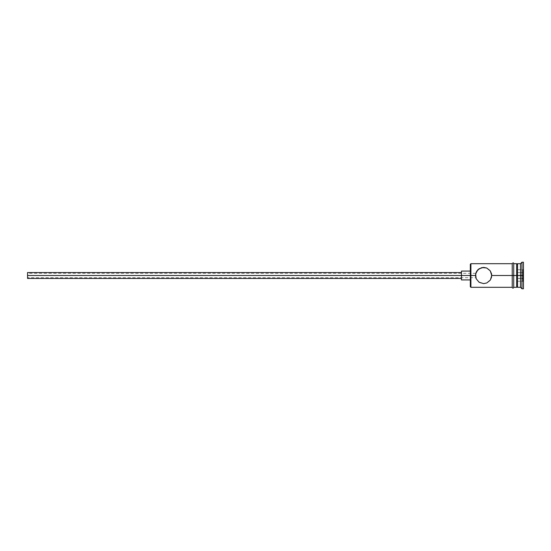 <?xml version="1.0" encoding="UTF-8"?>
<svg xmlns="http://www.w3.org/2000/svg" width="551" height="551" viewBox="0 0 551 551"><rect width="100%" height="100%" fill="white"/><g stroke="black" fill="none" stroke-linecap="round" stroke-linejoin="round"><path stroke-width="0.41" stroke-dasharray="2.75 2.07" d="M482.552 267.449L480.431 268.027L477.882 269.742L476.133 272.318L475.485 275.5L470.32 275.5L470.32 271.071L470.32 276.361L470.32 264.28L470.32 275.5L461.462 275.5L461.462 279.929L461.462 275.5L27.55 275.5L27.55 278.455L27.55 273.289L27.55 275.5L461.462 275.5L461.462 278.455L461.462 275.5L470.32 275.5L470.32 286.72L470.32 275.5L470.905 275.5L470.905 287.305L470.905 275.5L475.485 275.5L475.527 274.653L475.485 275.5L27.55 275.5L475.485 275.5L475.575 274.267L476.133 278.689L477.875 281.258L480.431 282.973L483.599 283.62L486.76 282.98L489.316 281.265L491.065 278.682L491.719 275.5L512.23 275.5L512.23 287.305L512.23 263.543L512.23 287.305L512.23 275.5L491.719 275.5L491.065 272.311L488.751 269.225L485.231 267.545L482.559 267.449M475.637 273.937L475.527 274.653L475.637 273.937M491.582 274.026L489.322 269.742L485.231 267.545L480.431 268.027L476.89 270.927L475.485 275.5L476.884 280.06L480.431 282.973L484.584 283.558M475.788 273.289L27.55 273.289M517.547 275.5L517.547 287.305L517.547 275.5L521.976 275.5L521.976 288.786L521.976 275.5L523.45 275.5L523.45 288.786L523.45 262.214L523.45 275.5L521.976 275.5L521.976 262.214L521.976 275.5L520.495 275.5L520.495 287.305L520.495 275.5L517.547 275.5L517.547 263.695L517.547 275.5L516.659 275.5L517.547 275.5M516.659 275.5L516.659 287.305L516.659 264.576L516.659 286.21L516.659 275.5L513.711 275.5L516.659 275.5L516.659 263.695L516.659 275.5M513.711 275.5L513.711 287.457L513.711 275.5M512.23 287.457L512.23 263.695L512.23 287.457M470.32 276.361L470.32 279.929L470.32 276.361M523.45 269.026L523.45 281.974L523.45 269.026L523.45 278.737L517.547 278.4L517.547 281.292L522.858 281.292L522.858 272.6L517.547 272.6L517.547 278.4L522.858 278.4L517.547 278.4L517.547 272.6L522.858 272.6L522.858 269.708L517.547 269.708L517.547 272.6L517.547 269.708L522.858 269.708L522.858 272.6L517.547 272.6L522.858 272.6L522.858 281.292L517.547 281.292L517.547 278.4L522.858 278.4L522.858 272.6L523.45 272.263L522.858 272.6L522.858 269.708L523.45 269.026L522.858 269.708L522.858 272.6L523.45 272.263L523.45 269.026M520.495 263.695L520.495 275.5L520.495 263.695M470.905 275.5L470.905 263.695L470.905 275.5M484.639 283.551L486.76 282.98L489.316 281.265L491.065 278.682L491.719 275.5M475.527 276.354L475.485 275.5L475.637 277.063L475.485 275.5L27.55 275.5L27.55 272.545L27.55 277.711L27.55 273.454L27.55 275.5L475.485 275.5L475.527 276.347M475.747 277.546L475.575 276.733L475.788 277.711L27.55 277.711L27.55 275.5L27.55 277.711M461.462 275.5L461.462 271.071L461.462 275.5M517.547 278.4L517.547 269.708L517.547 278.4M522.858 278.4L523.45 278.737L523.45 281.974L522.858 281.292L522.858 278.4L522.858 281.292L523.45 281.974L523.45 278.737L522.858 278.4L523.45 278.737L523.45 272.263L522.858 272.6L522.858 278.4"/><path stroke-width="0.83" d="M470.905 275.5L470.32 275.5L470.32 286.72L470.32 275.5L27.55 275.5L27.55 278.455L27.55 275.5L461.462 275.5L461.462 279.929L461.462 275.5L470.32 275.5L470.32 264.28L470.905 287.305L470.905 275.5L475.485 275.5L476.133 272.311L479.06 268.771L483.599 267.38L486.76 268.02L490.307 270.927L491.719 275.5L491.547 273.854L491.547 277.146L490.307 280.073L486.767 282.973L483.599 283.62L479.074 282.236L476.133 278.682L475.485 275.5L470.905 275.5L470.905 263.695L470.905 275.5M523.45 288.786L521.976 288.786L520.495 287.305L517.547 287.305L516.659 286.424L516.659 275.5L517.547 275.5L517.547 263.695L517.547 275.5L520.495 275.5L520.495 287.305L520.495 275.5L521.976 275.5L521.976 262.214L521.976 275.5L523.45 275.5L523.45 262.214L523.45 288.786L523.45 275.5L521.976 275.5L521.976 288.786L521.976 275.5L517.547 275.5L517.547 287.305L517.547 275.5L491.719 275.5L512.23 275.5L512.23 287.457C512.726 288.407 513.215 288.407 513.711 287.457L513.711 263.543C513.601 262.655 513.112 262.655 512.23 263.543L512.23 275.5L516.659 275.5L516.659 263.695L513.711 263.695M491.719 275.5L490.404 279.929M490.307 280.073L486.767 282.973L483.599 283.62L479.074 282.236L476.133 278.689M476.133 278.682L475.651 273.861L477.875 269.742L481.96 267.552L486.678 267.986M520.495 275.5L520.495 263.695L520.495 275.5M516.659 286.41L516.659 263.695M513.711 287.457L513.711 263.543M512.23 263.543L512.23 287.457M476.89 270.927L476.643 271.319M478.254 269.391L477.882 269.742M486.76 268.02L490.307 270.927L491.554 273.861M461.462 271.071L461.462 275.5L461.462 271.071L470.32 271.071M27.55 272.545L27.55 275.5L27.55 272.545L461.462 272.545M512.23 287.305L470.905 287.305L470.32 286.72M461.462 278.455L27.55 278.455M470.32 279.929L461.462 279.929M516.659 287.305L513.711 287.305M523.45 262.214L521.976 262.214L520.495 263.695L517.547 263.695L516.659 264.576M512.23 263.695L470.905 263.695L470.32 264.28"/></g></svg>
